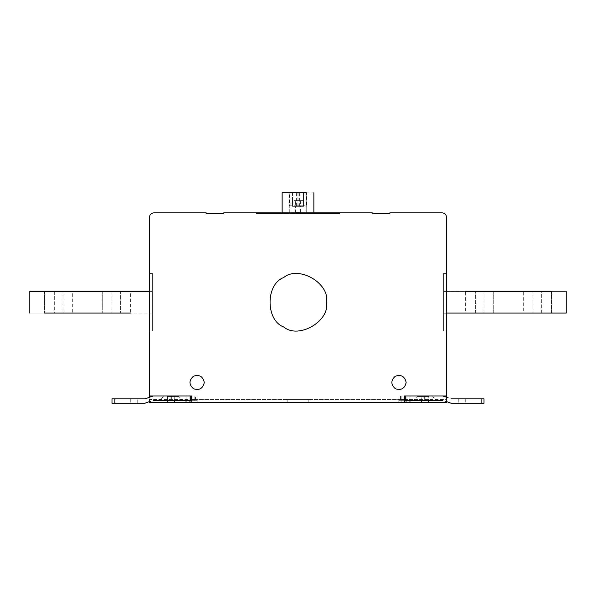 <?xml version="1.0" encoding="UTF-8"?>
<svg xmlns="http://www.w3.org/2000/svg" width="596" height="596" viewBox="0 0 596 596"><rect width="100%" height="100%" fill="white"/><g stroke="black" fill="none" stroke-linecap="round" stroke-linejoin="round"><path stroke-width="0.45" stroke-dasharray="2.98 2.23" d="M339.817 213.577L256.183 213.577L339.817 213.577L256.183 213.577L256.183 212.854L256.183 213.577L339.817 213.577L256.183 213.577L256.183 212.854L339.817 212.854L339.817 213.577L339.817 212.854L256.183 212.854L339.817 212.854L339.817 213.577L339.817 212.854L256.183 212.854L256.183 213.577L339.817 213.577L339.817 212.854L339.817 213.577M303.476 202.037L303.476 206.365L292.524 206.365L292.524 192.813L306.724 192.813L303.476 192.813L303.476 206.365L292.524 206.365L292.524 202.037L303.476 202.037L303.476 200.599L292.524 200.599L292.524 192.813L303.476 192.813L303.476 200.599L292.524 200.599L292.524 202.037M306.001 212.854L306.724 212.854L306.724 192.813L306.724 212.854L289.276 212.854L306.001 212.854L306.001 192.813L306.001 212.854M289.276 212.854L289.276 192.813L289.276 212.854M295.623 200.599L300.377 200.599L295.623 200.599L295.623 205.791L300.123 205.791L295.623 205.791M299.386 192.813L304.996 192.813L304.996 205.791L306.359 205.791L306.359 192.813L304.996 192.813L304.996 205.791L299.386 205.791L299.386 192.813L298 192.813L298 205.791L299.386 205.791M300.637 212.131L295.363 212.131L300.637 212.131L300.637 205.791L295.363 205.791L295.363 212.131M298 192.813L289.641 192.813L289.641 205.791L295.363 205.791M289.641 205.791L291.004 205.791L291.004 192.813L291.004 205.791L298 205.791M300.637 205.791L306.359 205.791M282.139 192.813L289.641 192.813M306.359 192.813L313.861 192.813M282.139 212.854L305.934 212.854C316.051 212.854 316.051 212.854 305.934 212.854L282.139 212.854L305.934 212.854C316.051 212.854 316.051 212.854 305.934 212.854L282.139 212.854M256.183 213.577L256.183 212.854L256.183 213.577M256.183 212.854L339.817 212.854L256.183 212.854M111.988 291.437C99.443 291.437 99.443 291.437 111.988 291.437C99.443 291.437 99.443 291.437 111.988 291.437L120.645 291.437L111.988 291.437C99.443 291.437 99.443 291.437 111.988 291.437C99.443 291.437 99.443 291.437 111.988 291.437L120.645 291.437C133.191 291.437 133.191 291.437 120.645 291.437C133.191 291.437 133.191 291.437 120.645 291.437C133.191 291.437 133.191 291.437 120.645 291.437C133.191 291.437 133.191 291.437 120.645 291.437L111.988 291.437C99.443 291.437 99.443 291.437 111.988 291.437C99.443 291.437 99.443 291.437 111.988 291.437L120.645 291.437L111.988 291.437L111.988 313.071C99.443 313.071 99.443 313.071 111.988 313.071C99.443 313.071 99.443 313.071 111.988 313.071L120.645 313.071C133.191 313.071 133.191 313.071 120.645 313.071C133.191 313.071 133.191 313.071 120.645 313.071L111.988 313.071L120.645 313.071C133.191 313.071 133.191 313.071 120.645 313.071C133.191 313.071 133.191 313.071 120.645 313.071L111.988 313.071C99.443 313.071 99.443 313.071 111.988 313.071C99.443 313.071 99.443 313.071 111.988 313.071C99.443 313.071 99.443 313.071 111.988 313.071C99.443 313.071 99.443 313.071 111.988 313.071L120.645 313.071C133.191 313.071 133.191 313.071 120.645 313.071C133.191 313.071 133.191 313.071 120.645 313.071L111.988 313.071L111.988 291.437M54.311 291.437C41.765 291.437 41.765 291.437 54.311 291.437C41.765 291.437 41.765 291.437 54.311 291.437L62.967 291.437L54.311 291.437C41.765 291.437 41.765 291.437 54.311 291.437C41.765 291.437 41.765 291.437 54.311 291.437L62.967 291.437C75.513 291.437 75.513 291.437 62.967 291.437C75.513 291.437 75.513 291.437 62.967 291.437C75.513 291.437 75.513 291.437 62.967 291.437C75.513 291.437 75.513 291.437 62.967 291.437L54.311 291.437C41.765 291.437 41.765 291.437 54.311 291.437C41.765 291.437 41.765 291.437 54.311 291.437L62.967 291.437L54.311 291.437L54.311 313.071C41.765 313.071 41.765 313.071 54.311 313.071C41.765 313.071 41.765 313.071 54.311 313.071L62.967 313.071C75.513 313.071 75.513 313.071 62.967 313.071C75.513 313.071 75.513 313.071 62.967 313.071L54.311 313.071L62.967 313.071C75.513 313.071 75.513 313.071 62.967 313.071C75.513 313.071 75.513 313.071 62.967 313.071L54.311 313.071C41.765 313.071 41.765 313.071 54.311 313.071C41.765 313.071 41.765 313.071 54.311 313.071C41.765 313.071 41.765 313.071 54.311 313.071C41.765 313.071 41.765 313.071 54.311 313.071L62.967 313.071C75.513 313.071 75.513 313.071 62.967 313.071C75.513 313.071 75.513 313.071 62.967 313.071L54.311 313.071L54.311 291.437M149.484 291.437L29.8 291.437L152.36 291.332L152.367 313.034L29.8 313.071L29.8 291.437L29.8 313.071L152.367 313.034L152.367 291.332L29.8 291.437L152.36 291.332L29.8 291.437L29.8 313.071L29.8 291.437L29.8 313.071L150.982 313.071L29.8 313.071M152.367 331.093L152.367 273.415L152.367 331.093L149.484 331.093L149.484 273.415L152.367 273.415L152.367 331.093L152.367 273.415L152.367 331.093L149.484 331.093L152.367 331.093L152.367 273.415L149.484 273.415L149.484 331.093L149.484 273.415L152.367 273.415L149.484 273.415L149.484 331.093L152.367 331.093L149.484 331.093L149.484 273.415L152.367 273.415L149.484 273.415L149.484 331.093L152.367 331.093M44.581 291.437L44.581 313.071L44.581 291.437L44.581 313.071L72.697 313.071L72.697 291.437M102.259 291.437L102.259 313.071L102.259 291.437L102.259 313.071L130.375 313.071L130.375 291.437M149.484 313.071L152.367 313.034L152.367 291.332L152.367 313.034L149.484 313.071M62.967 291.437C75.513 291.437 75.513 291.437 62.967 291.437C75.513 291.437 75.513 291.437 62.967 291.437L62.967 313.071L62.967 291.437M120.645 291.437C133.191 291.437 133.191 291.437 120.645 291.437C133.191 291.437 133.191 291.437 120.645 291.437L120.645 313.071L120.645 291.437M152.367 291.332L152.367 313.034L150.982 313.071L152.367 313.034L152.367 291.332L151.108 291.437L152.36 291.332M287.183 402.471L308.817 402.471L287.183 402.471L308.817 402.471L308.817 399.581L287.183 399.581L287.183 402.471L308.817 402.471L287.183 402.471L287.183 399.581L308.817 399.581L308.817 402.471L308.817 399.581L308.817 402.471L287.183 402.471L287.183 399.581L287.183 402.471L287.183 399.581L308.817 399.581L287.183 399.581L287.183 402.471M308.817 399.581L287.183 399.581L308.817 399.581L308.817 402.471L308.817 399.581M186.049 399.581L186.049 395.982L174.717 395.982L174.717 399.581L174.717 395.982L167.506 395.982L167.506 399.581L167.506 395.982L149.484 395.982L149.484 399.581L194.847 399.581L189.923 399.581L191.048 399.581L191.048 395.982L191.443 395.982L191.443 399.581L404.557 399.581L404.557 395.982L442.821 395.982L405.273 395.982L405.273 400.303L405.273 395.982L404.952 399.581L406.077 399.581L406.077 395.982L404.952 395.982L404.952 400.303L399.022 400.303L424.888 400.303L403.835 400.303L404.468 400.303L404.468 395.982L399.044 395.982L404.468 395.982L404.468 399.581L399.044 399.581L399.044 395.982L404.468 395.982L399.044 395.982L399.044 399.581L404.468 399.581L404.468 395.982L400.46 395.982L404.468 395.982L404.468 400.303L404.557 395.982L446.516 395.982L401.153 395.982L424.888 395.982L405.273 395.982L404.952 400.303M167.506 400.303L167.506 395.982L149.484 395.982L191.443 395.982L191.443 399.581L196.956 399.581L196.956 395.982L191.532 395.982L196.956 395.982L191.532 395.982L191.532 399.581L191.532 395.982L196.956 395.982L196.956 399.581L191.048 399.581M179.038 395.982L167.141 395.982L179.038 395.982L167.141 395.982L179.038 395.982L179.038 396.698L167.141 396.698L179.038 396.698L167.141 396.698L179.038 396.698L182.644 400.303L165.345 400.303C157.985 400.303 157.985 400.303 165.345 400.303L182.644 400.303L165.345 400.303C157.985 400.303 157.985 400.303 165.345 400.303L182.644 400.303L165.345 400.303C157.985 400.303 157.985 400.303 165.345 400.303L182.644 400.303L165.345 400.303C157.985 400.303 157.985 400.303 165.345 400.303L182.644 400.303L179.038 396.698L167.141 396.698L179.038 396.698L167.141 396.698L179.038 396.698L179.038 395.982L167.141 395.982L190.727 395.982L190.727 400.303L171.112 400.303L190.72 400.303L190.727 395.982L153.179 395.982L191.443 395.982L191.443 400.303L191.532 395.982L196.978 395.982L191.532 395.982L191.532 400.303L192.165 400.303L191.048 400.303L191.048 395.982L189.923 395.982L194.847 395.982L167.506 395.982L167.506 402.471M196.978 400.303L195.54 400.303L196.978 400.303L195.54 400.303L196.978 400.303L196.978 395.982L195.54 395.982L196.978 395.982L196.978 400.303M145.022 398.866L130.733 398.866C139.106 398.866 139.106 398.866 130.733 398.866C139.106 398.866 139.106 398.866 130.733 398.866C139.106 398.866 139.106 398.866 130.733 398.866C139.106 398.866 139.106 398.866 130.733 398.866L111.988 398.866L111.988 403.187L111.988 398.866L111.988 403.187L130.733 403.187C139.106 403.187 139.106 403.187 130.733 403.187C139.106 403.187 139.106 403.187 130.733 403.187L111.988 403.187L111.988 398.866L114.872 398.866L111.988 398.866L111.988 403.187L130.733 403.187C139.106 403.187 139.106 403.187 130.733 403.187C139.106 403.187 139.106 403.187 130.733 403.187L111.988 403.187L111.988 398.866L130.733 398.866L111.988 398.866L111.988 403.187L145.029 403.187L150.46 401.264M153.179 400.303L191.048 400.303M190.973 399.581L190.973 395.982L186.049 395.982L186.049 400.303M194.847 399.581L194.847 395.982L190.973 395.982L190.973 402.471L194.847 402.471L190.973 402.471M189.923 399.581L189.923 395.982L194.847 395.982L194.847 402.471M147.741 397.905L153.179 395.982L147.741 397.905L153.179 395.982L171.112 395.982L153.179 395.982M484.012 313.071C496.557 313.071 496.557 313.071 484.012 313.071C496.557 313.071 496.557 313.071 484.012 313.071L475.355 313.071L484.012 313.071C496.557 313.071 496.557 313.071 484.012 313.071C496.557 313.071 496.557 313.071 484.012 313.071L475.355 313.071C462.809 313.071 462.809 313.071 475.355 313.071C462.809 313.071 462.809 313.071 475.355 313.071C462.809 313.071 462.809 313.071 475.355 313.071C462.809 313.071 462.809 313.071 475.355 313.071L484.012 313.071C496.557 313.071 496.557 313.071 484.012 313.071C496.557 313.071 496.557 313.071 484.012 313.071L475.355 313.071L484.012 313.071L484.012 291.437C496.557 291.437 496.557 291.437 484.012 291.437C496.557 291.437 496.557 291.437 484.012 291.437L475.355 291.437C462.809 291.437 462.809 291.437 475.355 291.437C462.809 291.437 462.809 291.437 475.355 291.437L484.012 291.437L475.355 291.437C462.809 291.437 462.809 291.437 475.355 291.437C462.809 291.437 462.809 291.437 475.355 291.437L484.012 291.437C496.557 291.437 496.557 291.437 484.012 291.437C496.557 291.437 496.557 291.437 484.012 291.437C496.557 291.437 496.557 291.437 484.012 291.437C496.557 291.437 496.557 291.437 484.012 291.437L475.355 291.437C462.809 291.437 462.809 291.437 475.355 291.437C462.809 291.437 462.809 291.437 475.355 291.437L484.012 291.437L484.012 313.071M541.69 313.071C554.235 313.071 554.235 313.071 541.69 313.071C554.235 313.071 554.235 313.071 541.69 313.071L533.033 313.071L541.69 313.071C554.235 313.071 554.235 313.071 541.69 313.071C554.235 313.071 554.235 313.071 541.69 313.071L533.033 313.071C520.487 313.071 520.487 313.071 533.033 313.071C520.487 313.071 520.487 313.071 533.033 313.071C520.487 313.071 520.487 313.071 533.033 313.071C520.487 313.071 520.487 313.071 533.033 313.071L541.69 313.071C554.235 313.071 554.235 313.071 541.69 313.071C554.235 313.071 554.235 313.071 541.69 313.071L533.033 313.071L541.69 313.071L541.69 291.437C554.235 291.437 554.235 291.437 541.69 291.437C554.235 291.437 554.235 291.437 541.69 291.437L533.033 291.437C520.487 291.437 520.487 291.437 533.033 291.437C520.487 291.437 520.487 291.437 533.033 291.437L541.69 291.437L533.033 291.437C520.487 291.437 520.487 291.437 533.033 291.437C520.487 291.437 520.487 291.437 533.033 291.437L541.69 291.437C554.235 291.437 554.235 291.437 541.69 291.437C554.235 291.437 554.235 291.437 541.69 291.437C554.235 291.437 554.235 291.437 541.69 291.437C554.235 291.437 554.235 291.437 541.69 291.437L533.033 291.437C520.487 291.437 520.487 291.437 533.033 291.437C520.487 291.437 520.487 291.437 533.033 291.437L541.69 291.437L541.69 313.071M446.516 313.071L566.2 313.071L443.64 313.176L443.633 291.474L566.2 291.437L566.2 313.071L566.2 291.437L443.633 291.474L443.633 313.176L566.2 313.071L443.64 313.176L566.2 313.071L566.2 291.437L566.2 313.071L566.2 291.437L445.018 291.437L566.2 291.437M443.633 273.415L446.516 273.415L446.516 331.093L446.516 273.415L446.516 331.093L443.633 331.093L446.516 331.093L446.516 273.415L446.516 331.093L443.633 331.093L443.633 273.415L443.633 331.093L446.516 331.093L446.516 273.415L443.633 273.415L443.633 331.093L443.633 273.415L446.516 273.415L443.633 273.415L446.516 273.415L443.633 273.415L443.633 331.093L446.516 331.093L443.633 331.093L443.633 273.415M551.419 313.071L551.419 291.437L551.419 313.071L551.419 291.437L523.303 291.437L523.303 313.071M493.741 313.071L493.741 291.437L493.741 313.071L493.741 291.437L465.625 291.437L465.625 313.071M446.516 291.437L443.633 291.474L443.633 313.176L443.633 291.474L446.516 291.437M533.033 313.071C520.487 313.071 520.487 313.071 533.033 313.071C520.487 313.071 520.487 313.071 533.033 313.071L533.033 291.437L533.033 313.071M475.355 313.071C462.809 313.071 462.809 313.071 475.355 313.071C462.809 313.071 462.809 313.071 475.355 313.071L475.355 291.437L475.355 313.071M443.633 313.176L443.633 291.474L445.018 291.437L443.633 291.474L443.633 313.176L444.892 313.071L443.64 313.176M416.962 395.982L428.859 395.982L416.962 395.982L428.859 395.982L416.962 395.982L416.962 396.698L428.859 396.698L416.962 396.698L428.859 396.698L416.962 396.698L413.356 400.303L430.655 400.303C438.015 400.303 438.015 400.303 430.655 400.303L413.356 400.303L430.655 400.303C438.015 400.303 438.015 400.303 430.655 400.303L413.356 400.303L430.655 400.303C438.015 400.303 438.015 400.303 430.655 400.303L413.356 400.303L430.655 400.303C438.015 400.303 438.015 400.303 430.655 400.303L413.356 400.303L416.962 396.698L428.859 396.698L416.962 396.698L428.859 396.698L416.962 396.698L416.962 395.982L428.859 395.982L416.962 395.982M399.022 395.982L403.835 395.982L399.022 395.982L399.022 400.303L403.835 400.303L399.022 400.303L399.022 395.982M450.978 398.866L465.267 398.866C456.894 398.866 456.894 398.866 465.267 398.866C456.894 398.866 456.894 398.866 465.267 398.866C456.894 398.866 456.894 398.866 465.267 398.866C456.894 398.866 456.894 398.866 465.267 398.866L484.012 398.866L484.012 403.187L484.012 398.866L481.128 398.866L484.012 398.866L484.012 403.187L465.267 403.187C456.894 403.187 456.894 403.187 465.267 403.187C456.894 403.187 456.894 403.187 465.267 403.187L484.012 403.187L484.012 398.866L465.267 398.866L484.012 398.866L484.012 403.187L465.267 403.187C456.894 403.187 456.894 403.187 465.267 403.187C456.894 403.187 456.894 403.187 465.267 403.187L484.012 403.187L484.012 398.866L450.978 398.866L484.012 398.866L484.012 403.187L450.971 403.187L445.54 401.264M442.821 400.303L405.28 400.303M448.259 397.905L442.821 395.982L448.259 397.905L442.821 395.982L424.888 395.982L442.821 395.982M404.952 399.581L404.468 399.581L404.557 395.982L405.273 395.982M406.077 399.581L401.153 399.581L401.153 395.982L406.077 395.982L406.077 400.303M401.153 399.581L405.027 399.581L405.027 395.982L401.153 395.982L401.153 402.471L405.027 402.471L405.027 395.982L409.951 395.982L409.951 399.581L421.283 399.581L421.283 395.982L409.951 395.982L409.951 400.303M405.027 399.581L409.951 399.581M428.494 402.471L428.494 395.982L446.516 395.982L446.516 399.581L149.484 399.581L149.484 402.471L446.516 402.471L446.516 399.581L421.283 399.581L421.283 395.982L428.494 395.982L428.494 400.303M326.548 302.254C329.975 283.197 298.514 265.034 283.726 277.527C265.511 284.083 265.511 320.417 283.726 326.981C298.514 339.474 329.975 321.311 326.548 302.254M406.144 382.468C404.84 376.404 401.235 374.325 395.334 376.225C390.73 380.39 390.73 384.547 395.334 388.711C401.235 390.618 404.84 388.532 406.144 382.468M204.272 382.468C202.968 376.404 199.362 374.325 193.462 376.225C188.857 380.39 188.857 384.547 193.462 388.711C199.362 390.618 202.968 388.532 204.272 382.468M404.557 400.303L404.557 402.471L399.044 402.471L399.044 395.982L399.044 402.471L404.878 402.471M405.027 402.471L401.153 402.471M421.283 400.303L421.283 402.471M446.516 396.809L446.516 401.957M191.122 402.471L196.956 402.471L196.956 395.982L196.956 402.471L191.443 402.471L191.443 400.303M192.165 400.303L195.54 400.303L192.165 400.303L192.165 395.982L192.165 400.303M149.484 401.957L149.484 396.809M174.717 402.471L174.717 400.303M189.923 400.303L189.923 395.982L191.048 395.982L190.727 400.303M149.484 395.982L149.484 217.182C149.752 214.567 151.198 213.13 153.805 212.854L206.149 212.854L206.149 213.577L223.738 213.577L223.738 212.854L372.262 212.854L372.262 213.577L389.851 213.577L389.851 212.854L442.195 212.854C444.802 213.13 446.248 214.567 446.516 217.182L446.516 395.982M289.999 212.854L289.999 192.813L289.999 212.854M298.894 192.813L298.894 205.791M297.106 205.791L297.106 192.813M296.614 192.813L296.614 205.791M195.54 400.303L195.54 395.982L195.54 400.303M114.872 398.866L114.872 403.187M130.733 398.866L130.733 403.187L130.733 398.866M171.112 400.303L171.112 395.982M400.46 395.982L400.46 400.303L400.46 395.982M403.835 400.303L403.835 395.982L403.835 400.303M424.888 395.982L424.888 400.303M481.128 398.866L481.128 403.187M465.267 398.866L465.267 403.187L465.267 398.866M300.377 200.599L300.377 205.791M163.177 395.982L163.177 396.698L159.572 400.303L163.177 396.698L163.177 395.982M197.067 395.982L197.067 400.303L197.067 395.982M137.222 403.187L137.222 398.866L137.222 403.187M197.209 402.471L197.209 399.581M432.823 396.698L432.823 395.982L432.823 396.698L436.428 400.303L432.823 396.698M398.933 400.303L398.933 395.982L398.933 400.303M458.778 398.866L458.778 403.187L458.778 398.866M398.791 402.471L398.791 399.581"/><path stroke-width="0.89" d="M306.359 192.813L282.139 192.813L282.139 212.854M130.375 313.071L44.581 313.071M72.697 313.071L102.259 313.071M29.8 313.071L29.8 291.437L149.484 291.437M145.022 398.866L147.741 397.905L145.022 398.866L147.741 397.905L145.022 398.866L114.872 398.866L114.872 403.187L111.988 403.187L111.988 398.866L114.872 398.866M465.625 291.437L551.419 291.437M523.303 291.437L493.741 291.437M566.2 291.437L566.2 313.071L446.516 313.071M448.259 397.905L442.821 395.982M326.548 302.254C329.975 321.311 298.514 339.474 283.726 326.981C265.511 320.417 265.511 284.083 283.726 277.527C298.514 265.034 329.975 283.197 326.548 302.254M406.144 382.468C404.84 388.532 401.235 390.618 395.334 388.711C390.73 384.547 390.73 380.39 395.334 376.225C401.235 374.325 404.84 376.404 406.144 382.468M204.272 382.468C202.968 388.532 199.362 390.618 193.462 388.711C188.857 384.547 188.857 380.39 193.462 376.225C199.362 374.325 202.968 376.404 204.272 382.468M445.54 401.264L450.971 403.187L484.012 403.187L484.012 398.866L450.978 398.866M149.484 396.809L149.484 217.182C149.752 214.567 151.198 213.13 153.805 212.854L206.149 212.854L206.149 213.577L223.738 213.577L223.738 212.854L372.262 212.854L372.262 213.577L389.851 213.577L389.851 212.854L442.195 212.854C444.802 213.13 446.248 214.567 446.516 217.182L446.516 395.982L404.557 395.982L404.557 402.471L404.878 400.303M404.557 400.303L442.821 400.303M405.273 395.982L405.28 400.303M404.878 402.471L406.077 402.471L406.077 400.303M406.077 402.471L409.951 402.471L409.951 400.303M409.951 402.471L421.283 402.471L421.283 400.303M421.283 402.471L446.516 402.471L446.516 401.957M428.494 400.303L428.494 402.471M446.516 395.982L446.516 396.809M150.46 401.264L145.029 403.187L114.872 403.187M179.038 395.982L190.72 395.982L190.727 400.303L153.179 400.303M190.727 400.303L191.443 400.303M149.484 401.957L149.484 402.471L191.122 402.471L191.122 400.303M191.122 402.471L191.443 395.982L149.484 395.982M404.557 402.471L191.443 402.471M167.506 402.471L167.506 400.303M174.717 402.471L174.717 400.303M186.049 402.471L186.049 400.303M189.923 402.471L189.923 400.303M153.179 395.982L147.741 397.905M481.128 398.866L481.128 403.187M424.888 400.303L424.888 395.982M171.112 400.303L171.112 395.982M313.861 212.854L313.861 192.813"/></g></svg>
